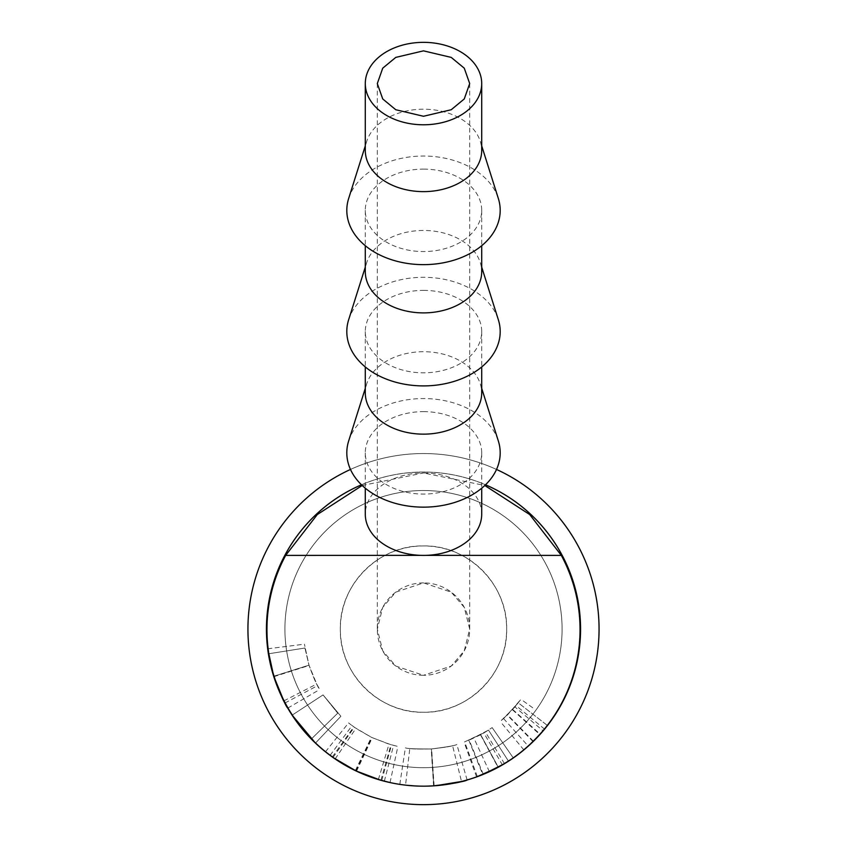 <?xml version="1.0" encoding="UTF-8"?>
<svg xmlns="http://www.w3.org/2000/svg" width="847" height="847" viewBox="0 0 847 847"><rect width="100%" height="100%" fill="white"/><g stroke="black" fill="none" stroke-linecap="round" stroke-linejoin="round"><path stroke-width="0.64" stroke-dasharray="4.24 3.18" d="M506.654 629.099C507.798 584.663 467.936 544.801 423.5 545.944C379.064 544.801 339.202 584.663 340.346 629.099C339.202 673.534 379.064 713.396 423.5 712.253C467.936 713.396 507.798 673.534 506.654 629.099A83.154 83.154 0 0 0 423.5 545.944A83.154 83.154 0 0 0 340.346 629.099A83.154 83.154 0 0 0 423.5 712.253A83.154 83.154 0 0 0 506.654 629.099M423.5 582.895A46.193 46.193 0 0 0 377.307 629.099A46.193 46.193 0 0 0 423.5 675.292L395.782 666.06L382.738 650.835L377.307 629.099L382.738 607.352L395.782 592.138L423.5 582.895L451.218 592.138L464.262 607.352L469.693 629.099L464.262 650.835L451.218 666.06L423.5 675.292A46.193 46.193 0 0 0 469.693 629.099A46.193 46.193 0 0 0 423.5 582.895M365.29 150.417A58.21 41.217 180 0 1 366.698 141.417A58.21 41.217 180 0 1 423.5 109.199A58.21 41.217 180 0 1 480.302 141.417A58.21 41.217 180 0 1 481.71 150.417M348.657 198.484A76.685 54.303 180 0 1 423.5 156.039A76.685 54.303 180 0 1 498.343 198.484M423.5 169.125A58.21 41.217 180 0 1 481.71 210.342A58.21 41.217 180 0 1 423.5 251.559A58.21 41.217 180 0 1 365.29 210.342A58.21 41.217 180 0 1 423.5 169.125M365.29 271.675A58.21 41.217 180 0 1 366.698 262.676A58.21 41.217 180 0 1 423.5 230.458A58.21 41.217 180 0 1 480.302 262.676A58.21 41.217 180 0 1 481.71 271.675M348.657 319.743A76.685 54.303 180 0 1 423.5 277.297A76.685 54.303 180 0 1 498.343 319.743M423.5 290.383A58.21 41.217 180 0 1 481.71 331.601A58.21 41.217 180 0 1 423.5 372.818A58.21 41.217 180 0 1 365.29 331.601A58.21 41.217 180 0 1 423.5 290.383M365.29 392.934A58.21 41.217 180 0 1 366.698 383.935A58.21 41.217 180 0 1 423.5 351.717A58.21 41.217 180 0 1 480.302 383.935A58.21 41.217 180 0 1 481.71 392.934M348.657 441.001A76.685 54.303 180 0 1 423.5 398.556A76.685 54.303 180 0 1 498.343 441.001M423.5 411.642A58.21 41.217 180 0 1 481.71 452.859A58.21 41.217 180 0 1 423.5 494.076A58.21 41.217 180 0 1 365.29 452.859A58.21 41.217 180 0 1 423.5 411.642M481.71 514.193A58.21 41.217 0 0 0 423.5 472.975L484.802 485.49M425.85 555.367L421.15 555.367M428.476 786.09L427.417 786.122M432.743 785.9L432.076 785.931M361.489 484.812A157.066 157.066 0 0 1 485.511 484.812M436.152 785.656A157.066 157.066 0 0 1 435.602 785.698M430.128 786.027A157.066 157.066 0 0 1 429.08 786.069M420.874 786.154L425.438 786.154A157.066 157.066 0 0 1 423.5 786.175A157.066 157.066 0 0 1 415.39 785.963M423.5 490.529A138.58 138.58 0 0 1 562.08 629.109A138.58 138.58 0 0 1 423.5 767.689A138.59 138.59 0 0 1 284.91 629.099A138.59 138.59 0 0 1 423.5 490.508A138.59 138.59 0 0 1 562.09 629.099A138.59 138.59 0 0 1 423.5 767.689A138.58 138.58 0 0 1 284.92 629.109A138.58 138.58 0 0 1 423.5 490.529M362.198 485.49L423.5 472.975A58.21 41.217 0 0 0 365.29 514.193M423.5 786.175L415.581 785.974M413.389 785.847L406.793 785.275M415.284 785.952L422.727 786.164M514.965 706.927L500.238 721.485L507.554 714.868L520.926 699.283L514.965 706.927L543.118 730.866M533.07 741.623L507.279 715.154M523.859 749.902L500.238 721.485M533.43 741.252L507.554 714.868M547.321 725.413L518.279 702.841L503.594 718.584L518.279 702.841L547.458 725.53M532.742 707.785L520.926 699.283M532.699 707.753L520.937 699.294M512.721 709.479L540.195 734.201M503.594 718.584L528.253 746.112M304.962 648.008L268.457 653.81L304.941 648.019L309.07 665.488C313.708 677.907 316.545 684.62 317.572 685.636C316.534 684.588 313.676 677.769 309.007 665.191L304.412 644.165L308.996 665.16L316.725 684.005L319.732 689.511C318.377 688.442 314.788 680.353 308.986 665.223L304.941 648.019M273.846 676.679L309.07 665.488M284.952 703.021L317.572 685.636M273.75 676.277L309.007 665.191L273.74 676.33M267.747 648.781L304.412 644.165M273.74 676.234L308.996 665.16M283.851 700.893L316.725 684.005M287.779 708.092L319.732 689.511M267.726 648.791L304.391 644.175M380.928 780.288L390.954 744.714L371.865 737.536L354.3 727.266L348.551 722.925L355.931 728.388L371.388 737.303L389.006 744.153L397.899 746.451L390.954 744.714M381.732 780.511L391.558 744.884M355.962 770.897L371.865 737.536M332.998 757.472L354.3 727.266M332.32 756.985L353.781 726.895M325.47 751.797L348.551 722.925M330.086 755.355L352.077 725.646M335.137 758.944L355.931 728.388M355.338 770.601L371.388 737.303M356.513 771.162L372.288 737.737M378.376 779.547L389.006 744.153M384.337 781.209L393.559 745.413M390.022 782.554L397.899 746.451M323.067 694.9L292.13 715.143L323.046 694.911L337.731 713.163L323.067 694.9L340.896 716.276L323.046 694.911M311.421 738.923L337.731 713.163L311.421 738.923M340.896 716.276L315.55 742.999L340.907 716.266M483.828 732.951L464.082 742.141L485.426 732.009L492.16 727.626L483.828 732.951L502.398 764.905M489.407 771.67L473.897 738.118M477.369 776.646L464.685 741.93M498.258 767.234L480.662 734.73L468.825 740.331L488.486 730.103L480.694 734.709L498.301 767.202M476.586 776.921L464.082 742.141M483.288 774.338L469.206 740.172M504.484 763.666L485.426 732.009M508.454 761.114L488.475 730.103M513.261 757.874L492.16 727.626L513.261 757.874M468.825 740.331L482.779 774.55M488.486 730.103L508.496 761.178M399.805 784.375L405.374 747.837C406.751 748.653 415.369 749.034 431.218 748.96C446.951 747.001 455.495 745.508 456.851 744.481C455.675 745.455 447.258 746.938 431.61 748.939C415.528 749.044 406.782 748.674 405.374 747.837M433.6 785.847L431.218 748.96M467.121 779.992L456.851 744.481M434.109 785.815L431.61 748.939M452.563 745.635C451.335 746.366 444.273 747.467 431.398 748.949C444.347 747.456 451.398 746.355 452.563 745.635L461.52 781.495M409.779 748.43C411.123 748.992 418.323 749.172 431.398 748.949C418.249 749.161 411.039 748.992 409.779 748.43L405.554 785.137M433.833 785.836L431.398 748.949L433.833 785.825M430.001 786.037L429.185 786.069M420.207 786.132L418.725 786.101M418.46 786.09L420.377 786.143M423.119 786.175L427.809 786.111M428.751 786.08L430.541 786.016M434.723 785.772L435.919 785.677M599.051 629.099A175.551 175.551 0 0 1 423.5 804.65A175.551 175.551 0 0 1 247.949 629.099A175.551 175.551 0 0 1 423.5 453.547A175.551 175.551 0 0 1 599.051 629.099A175.551 175.551 0 0 1 423.5 804.65A175.551 175.551 0 0 1 247.949 629.099A175.551 175.551 0 0 1 423.5 453.547A175.551 175.551 0 0 1 599.051 629.099A175.551 175.551 0 0 1 423.5 804.65A175.551 175.551 0 0 1 247.949 629.099A175.551 175.551 0 0 1 423.5 453.547A175.551 175.551 0 0 1 599.051 629.099M266.424 629.099A157.076 157.076 0 0 1 423.5 472.023A157.076 157.076 0 0 1 580.576 629.099A157.076 157.076 0 0 1 423.5 786.175A157.076 157.076 0 0 1 266.424 629.099A157.076 157.076 0 0 1 423.5 472.023A157.076 157.076 0 0 1 580.576 629.099A157.076 157.076 0 0 1 423.5 786.175A157.076 157.076 0 0 1 266.424 629.099A157.076 157.076 0 0 1 423.5 472.023A157.076 157.076 0 0 1 580.576 629.099A157.076 157.076 0 0 1 423.5 786.175A157.076 157.076 0 0 1 266.424 629.099M361.478 484.791A157.076 157.076 0 0 1 485.522 484.791M350.478 469.45A175.551 175.551 0 0 1 496.522 469.45M544.568 729.129L516.067 705.604M512.467 709.765L539.857 734.582M480.503 734.815L498.047 767.34M377.307 83.567L377.307 629.099M480.302 141.417L481.71 145.864M481.71 210.342L481.71 245.694M480.302 262.676L481.71 267.123M481.71 331.601L481.71 366.952M480.302 383.935L481.71 388.371M481.71 452.859L481.71 488.211M365.29 452.859L365.29 488.211M366.698 383.935L365.29 388.371M365.29 331.601L365.29 366.952M366.698 262.676L365.29 267.123M365.29 210.342L365.29 245.694M366.698 141.417L365.29 145.864M469.693 83.567L469.693 629.099"/><path stroke-width="1.27" d="M423.5 50.852L395.782 57.395L382.738 68.173L377.307 83.567L382.738 98.961L395.782 109.739L423.5 116.272L451.218 109.739L464.262 98.961L469.693 83.567L464.262 68.173L451.218 57.395L423.5 50.852M423.5 124.784A58.21 41.217 0 0 0 481.71 83.567A58.21 41.217 0 0 0 423.5 42.35A58.21 41.217 0 0 0 365.29 83.567A58.21 41.217 0 0 0 423.5 124.784M481.71 83.567L481.71 150.417A58.21 41.217 180 0 1 423.5 191.634A58.21 41.217 180 0 1 365.29 150.417L365.29 83.567M481.71 145.864L498.343 198.484A76.685 54.303 180 0 1 423.5 264.645A76.685 54.303 180 0 1 348.657 198.484L365.29 145.864M481.71 245.694L481.71 271.675A58.21 41.217 180 0 1 423.5 312.892A58.21 41.217 180 0 1 365.29 271.675L365.29 245.694M481.71 267.123L498.343 319.743A76.685 54.303 180 0 1 423.5 385.904A76.685 54.303 180 0 1 348.657 319.743L365.29 267.123M481.71 366.952L481.71 392.934A58.21 41.217 180 0 1 423.5 434.151A58.21 41.217 180 0 1 365.29 392.934L365.29 366.952M481.71 388.371L498.343 441.001A76.685 54.303 180 0 1 423.5 507.152A76.685 54.303 180 0 1 348.657 441.001L365.29 388.371M365.29 488.211L365.29 514.193A58.21 41.217 0 0 0 423.5 555.399A58.21 41.217 0 0 0 481.71 514.193L481.71 488.211M484.802 485.49L529.693 514.542L561.328 555.399A156.547 156.547 0 0 1 423.5 786.175A156.547 156.547 0 0 1 285.672 555.399L317.307 514.542L362.198 485.49M421.15 555.367L285.672 555.399M550.942 720.882L543.118 730.866L533.07 741.623L523.859 749.902L533.43 741.252L544.568 729.129L550.931 720.871M513.314 757.949L502.398 764.905L489.407 771.67L477.369 776.646L498.258 767.234L476.586 776.921L483.288 774.338L504.484 763.666L513.314 757.949M427.417 786.122L433.6 785.847C454.161 783.274 465.342 781.326 467.121 779.992C465.575 781.252 454.564 783.2 434.109 785.815L432.743 785.9M432.076 785.931L428.476 786.09M485.511 484.812A157.066 157.066 0 0 1 436.152 785.656M435.602 785.698A157.066 157.066 0 0 1 430.128 786.027M429.08 786.069A157.066 157.066 0 0 1 425.459 786.154L429.185 786.069M415.39 785.963A157.066 157.066 0 0 1 361.489 484.812M415.581 785.974L413.389 785.847M406.793 785.275L415.284 785.952M422.727 786.164L423.5 786.175M315.465 743.094L292.13 715.154L311.325 739.018L292.141 715.133L315.465 743.094M390.022 782.554L380.928 780.288L355.962 770.897L332.998 757.472L325.47 751.797L335.137 758.944L356.513 771.162L378.376 779.547L390.022 782.554M267.726 648.791L273.846 676.679C279.912 692.91 283.618 701.687 284.952 703.021C283.597 701.644 279.859 692.73 273.75 676.277L267.747 648.781C268.467 655.896 270.458 665.043 273.74 676.234L283.851 700.893L287.779 708.092C286.021 706.726 281.342 696.139 273.74 676.33C270.437 665.117 268.435 655.938 267.726 648.791L268.128 648.728M561.328 555.399L425.85 555.367M547.458 725.519L540.195 734.201L528.253 746.112L539.857 734.582L547.458 725.519M508.486 761.178L498.301 767.202L482.779 774.55L498.047 767.34L508.454 761.114M461.509 781.485L461.52 781.495C459.879 782.448 450.646 783.899 433.833 785.825L430.001 786.037M418.725 786.101L414.649 785.921M423.108 786.175L420.207 786.132M414.988 785.942L418.46 786.09M427.809 786.111L428.751 786.08M430.541 786.016L432.012 785.942M432.372 785.921L434.723 785.772M435.919 785.677L461.52 781.495M496.522 469.45A175.551 175.551 0 0 1 423.5 804.65A175.551 175.551 0 0 1 350.478 469.45M485.522 484.791A157.076 157.076 0 0 1 423.5 786.175A157.076 157.076 0 0 1 361.478 484.791"/></g></svg>
